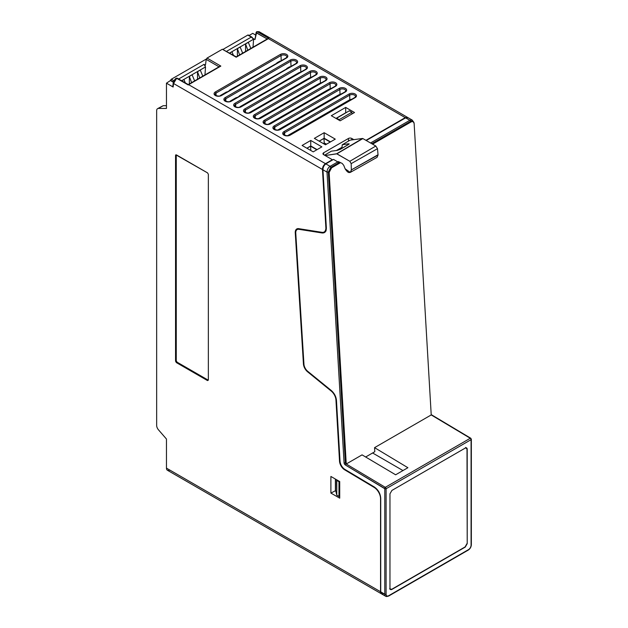 <?xml version="1.0" encoding="UTF-8"?>
<svg xmlns="http://www.w3.org/2000/svg" width="628" height="628" viewBox="0 0 628 628"><rect width="100%" height="100%" fill="white"/><g stroke="black" fill="none" stroke-linecap="round" stroke-linejoin="round"><path stroke-width="0.94" d="M306.943 148.247L310.57 146.159L316.81 149.786L310.57 146.159L310.813 150.484L310.57 146.159L306.943 148.247M319.205 141.174L323.969 138.419L330.21 142.054L323.969 138.419L324.236 143.145L323.389 143.592L324.236 143.003L326.56 144.157L324.236 143.003L323.969 138.419L319.205 141.174M299.038 229.204A6.829 3.941 60 0 1 299.218 228.749M326.348 227.815L322.949 169.756C322.996 167.268 323.969 165.313 325.869 163.892L327.761 162.723L325.869 163.892L330.093 166.334C328.122 167.707 327.094 169.631 327.007 172.103L322.949 169.756L326.348 227.815C326.379 231.465 324.959 233.184 322.07 232.964L324.59 232.501L326.348 227.815M383.991 593.727L381.643 593.939L380.725 591.843L380.725 498.232C380.356 493.498 378.213 489.746 374.304 486.983L344.976 469.461A7.136 4.121 -120 0 1 340.031 461.172L336.459 400.35C336.043 396.496 334.316 393.207 331.262 390.49L307.696 371.289A6.673 3.854 -120 0 1 303.944 364.193L295.764 233.059A6.673 3.854 -120 0 1 297.052 229.636A6.673 3.854 -120 0 1 298.857 229.314L299.658 228.812L298.857 229.314L322.07 232.964L322.996 232.36L322.07 232.964L298.857 229.314A6.673 3.854 -120 0 0 295.764 233.059L303.944 364.193A6.673 3.854 -120 0 0 307.696 371.289L331.262 390.49C334.316 393.207 336.043 396.496 336.459 400.35L340.031 461.18A7.136 4.121 -120 0 0 344.976 469.461L374.304 486.983C378.213 489.746 380.356 493.498 380.725 498.232L380.725 591.843L384.791 594.19L384.791 488.733L345.345 464.979A1.853 1.068 60 0 1 344.066 462.836L327.007 172.103L328.318 172.048L345.369 462.789A0.926 0.495 176.6 0 1 344.066 462.836L327.007 172.103L328.318 172.048L330.744 167.409A0.926 0.534 -120 0 0 330.093 166.334C328.122 167.707 327.094 169.631 327.007 172.103L322.949 169.756C322.996 167.268 323.969 165.313 325.869 163.892L330.093 166.334L337.793 161.891L333.499 159.41L327.761 162.723L333.499 159.41L337.793 161.891L338.429 162.982L330.744 167.409A0.926 0.534 -120 0 0 330.093 166.334L337.793 161.891L338.429 162.982L339.709 162.236L338.429 162.982L338.39 161.592L338.429 162.982L330.744 167.409L331.576 167.825L329.143 172.457L346.248 463.998L362.058 454.868L395.632 474.792L407.902 467.711L374.555 447.654L407.902 467.711L395.632 474.792L362.058 454.868L346.248 463.998L385.294 487.328L346.248 463.998L329.143 172.457L331.576 167.825L340.549 162.644L331.576 167.825L330.744 167.409L328.318 172.048L329.143 172.457L328.318 172.048L345.369 462.789A0.926 0.534 -120 0 0 346.012 463.856A0.926 0.526 120.9 0 0 345.345 464.979A1.853 1.068 60 0 1 344.066 462.836A0.926 0.495 -3.4 0 0 345.369 462.789A0.926 0.534 -120 0 0 346.012 463.856L346.012 463.856A0.926 0.526 -59.1 0 0 345.345 464.979L384.626 488.458A0.926 0.526 -59.1 0 1 385.294 487.328A0.926 0.526 120.9 0 0 384.626 488.458L384.791 488.733A0.926 0.534 0 0 0 386.094 488.733A0.926 0.534 180 0 1 384.791 488.733L384.791 594.19A4.624 2.669 120 0 0 385.749 596.302A4.624 2.669 120 0 0 388.057 596.074A0.926 0.534 -120 0 0 388.708 595.697A0.926 0.534 60 0 1 388.52 596.121L468.268 550.081A0.926 0.534 -120 0 0 468.464 549.657A3.697 2.135 120 0 0 471.079 545.128L471.079 439.671L386.094 488.733A1.154 0.667 -120 0 0 385.294 487.328A1.154 0.667 60 0 1 386.094 488.733L386.094 594.19A3.697 2.135 120 0 0 388.708 595.697L468.464 549.657A3.697 2.135 120 0 0 471.079 545.128A0.926 0.534 0 0 0 471.345 544.751A0.926 0.534 180 0 1 471.079 545.128L471.079 439.671A1.154 0.667 -120 0 0 470.27 438.265L385.294 487.328L470.27 438.265A1.154 0.667 60 0 1 471.079 439.671A0.926 0.534 -0 0 0 471.345 439.294A0.926 0.534 180 0 1 471.079 439.671L386.094 488.733L386.094 594.19A0.926 0.534 180 0 1 384.791 594.19A0.926 0.534 0 0 0 386.094 594.19A3.697 2.135 120 0 0 388.708 595.697L468.464 549.657A0.926 0.534 60 0 1 468.268 550.081C470.152 548.801 471.181 547.019 471.345 544.751L471.345 439.294A0.926 0.534 -0 0 0 471.079 438.917L470.914 438.634A0.926 0.526 120.9 0 0 470.733 438.218A0.926 0.526 120.9 0 0 470.27 438.265A0.926 0.526 -59.1 0 1 470.733 438.218L471.345 439.294A0.926 0.534 180 0 0 471.079 438.917M413.436 121.769L412.211 120.089L409.849 120.286L370.536 142.988L409.849 120.286L405.617 117.852L366.242 140.507L405.617 117.852L408.082 117.703L405.617 117.852L409.849 120.286A0.926 0.534 60 0 1 410.5 121.369L412.706 121.447M338.39 161.592L342.205 163.453L343.744 165.345L345.117 168.791C347.99 173.304 350.071 173.768 351.358 170.188L351.178 163.641L349.827 161.294L336.883 153.821L325.139 155.548L336.655 153.766L362.529 138.474L350.094 140.146L342.236 144.778L348.485 143.781L348.595 144.464L340.517 149.228L337.252 150.398L331.396 151.16L324.535 155.202L331.396 151.16L337.252 150.398L340.517 149.228L349.239 143.922L348.485 143.781L348.414 144.573L348.485 143.781L342.236 144.778L341.907 148.404L342.236 144.778L350.094 140.146L362.529 138.474L336.655 153.766L349.827 161.294L375.811 146.034L362.866 138.56L336.883 153.821L362.866 138.56L375.811 146.034L377.491 148.687L375.811 146.034L349.827 161.294L351.178 163.641L351.358 169.905L378.032 154.755L377.491 148.687L351.178 163.641L377.491 148.687L378.056 155.037L351.358 169.905L350.275 172.425L345.117 168.791L343.744 165.345L342.205 163.453L338.39 161.592M408.082 117.711L412.211 120.089L409.849 120.286A0.926 0.534 60 0 1 410.5 121.369L371.8 143.71L410.5 121.369L411.324 121.777L372.569 144.157L411.324 121.777L413.153 121.589L414.127 123.394C413.86 121.589 412.926 121.047 411.324 121.777L410.5 121.369L412.321 121.173L413.153 121.589M339.465 481.409L338.979 481.684L338.979 496.418L339.717 496.018L338.979 496.418L338.979 481.684L336.781 480.42L336.632 479.768L336.781 495.147L338.979 496.418L336.781 495.147L336.781 480.42L338.979 481.684L339.465 481.409M335.564 490.193L336.781 495.147L335.564 490.193L335.564 479.156L335.564 490.193M374.798 451.72L374.555 447.654L431.224 414.935L470.27 438.265L431.224 414.935L414.127 123.394L431.224 414.935L374.555 447.654L374.798 451.72L365.645 457.003L374.798 451.72M402.964 470.56L372.616 452.976L402.964 470.56M431.632 415.163A0.926 0.526 120.9 0 0 431.452 414.747L470.733 438.218M467.805 550.034A0.926 0.534 -120 0 0 468.268 550.081M380.725 591.843L384.791 594.19A4.624 2.669 -60 0 0 385.749 596.302L381.643 593.939L380.725 591.843M389.964 588.279L389.964 493.804L391.927 490.413L465.246 448.078C466.431 447.529 467.091 447.905 467.208 449.208L467.208 543.691L465.246 547.082L391.927 589.409C390.742 589.959 390.082 589.582 389.964 588.279L389.964 493.804L391.927 490.413L465.246 448.078L466.557 447.905L467.208 449.208L467.208 543.691L467.004 449.216L466.007 447.819L467.004 449.216L467.208 543.691L465.246 547.082L391.927 589.409L390.467 589.504L389.964 588.279M465.05 546.964L467.004 543.573L465.05 546.964L391.825 589.237L465.05 546.964M378.056 155.037L377.051 157.338M336.161 118.504L349.301 110.818L336.569 118.166L339.136 119.65L339.175 120.246L339.136 119.65L351.868 112.302L349.301 110.818L351.868 112.302L339.136 119.65L336.569 118.166L336.161 118.504M352.033 113.943L351.868 112.302L352.033 113.943M390.121 589.072L391.825 589.237L390.121 589.072M252.746 33.363L249.065 35.482L252.746 33.363L255.588 35.003L252.746 33.363M248.468 35.451A0.926 0.534 120 0 0 247.817 35.074L223.152 49.314L247.817 35.074A0.926 0.534 -60 0 1 248.28 35.027L251.985 37.17M157.612 108.644L163.154 105.716L158.46 108.432A4.624 2.669 -120 0 0 157.612 108.644A4.624 2.669 -120 0 0 156.655 110.763L156.655 425.384A4.624 2.669 -120 0 0 158.46 429.803L166.459 439.035L166.459 468.135L380.544 591.733A4.624 2.669 120 0 0 381.494 593.853L167.417 470.254A4.624 2.669 -60 0 1 166.459 468.135L380.544 591.733L380.544 498.656A9.247 5.338 -120 0 0 374.115 487.399L344.654 469.799A7.395 4.27 60 0 1 339.528 461.227L335.949 399.981A8.321 4.804 -120 0 0 331.262 391.095L307.594 371.807A7.395 4.27 60 0 1 303.434 363.942L295.262 232.807A7.395 4.27 60 0 1 298.685 228.663L322.007 232.329A8.321 4.804 -120 0 0 325.869 227.697L322.462 169.474L173.54 83.493L173.14 87.033L166.459 83.179L170.73 80.337L173.43 81.891L170.73 80.337A0.926 0.534 -60 0 1 171.389 79.199L206.29 59.056L171.389 79.199A0.926 0.534 120 0 0 170.73 80.337L166.459 83.179L166.459 108.432L158.46 108.432A4.624 2.669 -120 0 0 156.655 110.763L156.655 425.384A4.624 2.669 -120 0 0 158.46 429.803L166.459 439.035L166.459 468.135A4.624 2.669 120 0 0 169.725 470.027M252.746 99.821L252.746 99.381L252.746 99.821M249.465 90.393L249.465 89.992L249.465 90.393M240.634 83.807A19.272 11.123 -60 0 1 240.571 84.207A19.272 11.123 120 0 0 240.634 83.807M247.173 91.719A14.389 8.305 120 0 0 247.22 91.288A14.389 8.305 -60 0 1 247.173 91.719M381.494 593.853A4.624 2.669 120 0 0 381.573 593.892A4.624 2.669 120 0 1 380.544 591.733L380.544 498.656A9.247 5.338 -120 0 0 374.115 487.399L374.563 487.147L374.115 487.399L344.654 469.799L345.11 469.54L344.654 469.799A7.395 4.27 -120 0 1 339.528 461.227L335.949 399.981L336.404 399.714L335.949 399.981A8.321 4.804 -120 0 0 331.262 391.095L331.686 390.851L331.262 391.095L307.594 371.807L308.026 371.556L307.594 371.807A7.395 4.27 -120 0 1 303.434 363.942L295.262 232.807L295.757 232.525L295.262 232.807A7.395 4.27 -120 0 1 296.777 228.969A7.395 4.27 -120 0 1 298.685 228.663L322.007 232.329A8.321 4.804 -120 0 0 324.158 231.991A8.321 4.804 -120 0 0 325.869 227.697L322.462 169.474L173.54 83.493L176.649 78.304L188.212 84.945L188.643 84.67L325.5 163.68L332.361 159.716L323.64 154.676A2.308 1.335 180 0 1 323.64 152.792L348.477 138.45A2.308 1.335 180 0 1 351.743 138.45L353.815 139.644L351.743 138.45A2.308 1.335 0 0 0 348.477 138.45L348.477 141.096L348.477 138.45L323.64 152.792A2.308 1.335 0 0 0 322.957 153.734A2.308 1.335 0 0 0 323.64 154.676L323.64 152.792L323.64 154.676L332.361 159.716L325.5 163.68C323.53 165.062 322.517 166.993 322.462 169.474C322.517 166.993 323.53 165.062 325.5 163.68L188.643 84.67A0.926 0.534 -120 0 0 188.267 84.584L188.643 84.67A0.926 0.534 -120 0 0 188.267 84.584L176.649 78.304A0.926 0.534 -60.1 0 1 177.198 78.202A0.926 0.534 -60.1 0 0 176.649 78.304L173.548 82.441A1.154 0.746 6.5 0 0 173.21 82.896A1.154 0.746 6.5 0 0 173.54 83.493L173.132 87.033L166.459 83.179L166.459 108.432L158.46 108.432L161.655 106.587M175.55 361.179L175.55 155.352L176.366 154.881L207.538 172.881L208.355 174.286L208.355 380.113L207.538 380.584L176.366 362.591L175.55 361.179L175.55 155.352L176.264 155.069L176.264 360.77L175.55 361.179L176.366 362.591L177.08 362.175L176.264 360.77L175.55 361.179M339.717 498.161L330.893 493.066L330.893 476.456L339.717 481.55L339.717 498.161L330.893 493.066L335.674 490.633L330.893 493.066L330.893 476.456L339.717 481.55L339.717 498.161M335.391 479.054L335.391 490.468L335.391 479.054M220.428 95.472L226.551 91.939L220.428 95.472M230.201 101.116L236.395 97.536L230.201 101.116M239.967 106.752L246.231 103.141L239.967 106.752M249.74 112.396L256.067 108.738L249.74 112.396L250.14 112.624L248.649 113.024L249.74 112.396M259.513 118.04L265.911 114.343L259.513 118.04L259.945 118.292L258.359 118.7L259.513 118.04M269.279 123.677L275.747 119.94L269.279 123.677L269.75 123.952L268.077 124.368L269.279 123.677M279.052 129.321L285.583 125.545L286.117 125.843L285.583 125.545L279.052 129.321L279.554 129.611L279.052 129.321L277.804 130.035L279.052 129.321M288.817 134.957L295.419 131.15L288.817 134.957L289.359 135.271L288.817 134.957L287.53 135.703L288.817 134.957M249.12 101.469L296.958 74.3L296.565 74.073L246.616 103.361L246.231 103.141L249.12 101.469M258.893 107.113L306.401 79.678L306.833 79.921L306.401 79.678L258.893 107.113L259.309 107.357L256.067 108.738L256.491 108.982L256.067 108.738L258.893 107.113M268.658 112.75L316.245 85.275L316.708 85.541L316.245 85.275L268.658 112.75L269.114 113.016L268.658 112.75L265.911 114.343L266.366 114.602L265.911 114.343L268.658 112.75M278.432 118.394L326.081 90.879L326.584 91.162L326.081 90.879L278.432 118.394L278.926 118.676L278.432 118.394L275.747 119.94L276.241 120.223L275.747 119.94L278.432 118.394M288.205 124.038L335.917 96.477L288.205 124.038L288.731 124.336L288.205 124.038L285.583 125.545L288.205 124.038M297.97 129.674L345.753 102.081L295.419 131.15L295.992 131.472L295.419 131.15L297.97 129.674L298.536 129.996L297.97 129.674M239.354 95.833L287.082 68.68L239.354 95.833M229.581 90.189L277.207 63.051L229.581 90.189M336.42 150.508L342.009 147.282L336.42 150.508M279.915 61.128L276.885 62.871L280.237 61.308M289.689 66.764L286.729 68.476L290.042 66.968M299.454 72.408L296.565 74.073L299.846 72.628M309.227 78.045L312.344 76.742L306.401 79.678L309.227 78.045L309.651 78.296M318.993 83.689L322.227 82.354L316.245 85.275L318.993 83.689L319.456 83.956M328.766 89.325L332.118 87.967L328.766 89.325L326.081 90.879L328.766 89.325L329.26 89.616M338.539 94.969L342.001 93.58L335.917 96.477L336.459 96.783L335.917 96.477L338.539 94.969L339.065 95.275M348.305 100.613L351.884 99.2L349.812 99.742L345.753 102.081L346.326 102.403L345.753 102.081L348.305 100.613L348.87 100.935M345.698 112.797L345.698 107.412L354.522 112.506L340.141 120.804L331.317 115.709L345.698 107.412L354.522 112.506L340.141 120.804L331.317 115.709L345.698 107.412L345.698 112.797L335.988 118.409L345.698 112.797M319.142 141.135L324.158 138.238L330.516 141.881L324.158 138.238L319.142 141.135M310.758 145.971L317.109 149.613L310.758 145.971L310.758 140.452L321.874 146.866L313.207 151.866L302.099 145.453L310.758 140.452L321.874 146.866L313.207 151.866L302.099 145.453L310.758 140.452L310.758 145.971L306.88 148.216L310.758 145.971M355.362 97.191A3.438 1.986 0 0 0 355.542 96.602A3.438 1.986 0 0 0 354.537 95.15A3.438 1.986 0 0 0 349.678 95.15A0.926 0.534 -120 0 0 349.027 94.043A0.926 0.534 60 0 1 349.678 95.15L284.633 132.696A0.926 0.534 -120 0 0 283.982 131.597L349.027 94.043A4.357 2.52 180 0 1 355.189 94.043A4.357 2.52 180 0 1 355.189 97.599L290.144 135.153A0.926 0.534 -120 0 0 289.681 135.106L289.681 135.106A0.926 0.534 60 0 1 290.144 135.153A4.357 2.52 180 0 1 283.982 135.153A4.357 2.52 180 0 1 283.982 131.597L349.027 94.043A4.357 2.52 180 0 1 355.189 94.043A4.357 2.52 180 0 1 355.189 97.599L290.144 135.153A4.357 2.52 180 0 1 283.982 135.153A4.357 2.52 180 0 1 283.982 131.597A0.926 0.534 60 0 1 284.633 132.696A3.438 1.986 0 0 0 283.809 133.466A3.438 1.986 0 0 0 283.628 134.149C282.215 134.172 287.059 136.857 289.681 135.106L354.726 97.56A0.926 0.534 60 0 1 355.189 97.599A0.926 0.534 -120 0 0 354.537 97.952M220.836 66.081L188.643 84.67L220.836 66.081L207.044 58.082L222.351 49.251L207.044 58.082L220.836 66.081L219.478 66.678M268.015 38.544A0.926 0.534 -120 0 1 268.392 38.622L236.199 57.211L268.815 38.402L257.307 31.738L256.397 32.146L257.307 31.738L268.815 38.402L268.015 38.544A0.926 0.534 60 0 1 268.392 38.622L405.248 117.632L407.839 117.593L405.248 117.632L365.943 140.334L405.248 117.632L268.392 38.622L236.199 57.211L222.351 49.251L236.269 56.858M325.469 144.793L314.353 138.372L324.158 132.712L335.274 139.133L325.469 144.793L314.353 138.372L324.158 132.712L324.158 138.238L324.158 132.712L335.274 139.133L325.469 144.793M274.177 125.93L339.214 88.383A4.357 2.52 180 0 1 345.384 88.383A4.357 2.52 180 0 1 345.384 91.939L280.339 129.494A4.357 2.52 180 0 1 274.177 129.494A4.357 2.52 180 0 1 274.177 125.93A0.926 0.534 60 0 1 274.829 127.037A3.438 1.986 0 0 0 274.004 127.806A3.438 1.986 0 0 0 273.824 128.489C272.411 128.512 277.254 131.189 279.876 129.447A0.926 0.534 60 0 1 280.339 129.494A0.926 0.534 -120 0 0 279.876 129.447L344.921 91.892A0.926 0.534 60 0 1 345.384 91.939L280.339 129.494A4.357 2.52 180 0 1 274.177 129.494A4.357 2.52 180 0 1 274.177 125.93L339.214 88.383A0.926 0.534 60 0 1 339.874 89.49L274.829 127.037A0.926 0.534 -120 0 0 274.177 125.93M335.752 85.863A3.438 1.986 0 0 0 335.933 85.275A3.438 1.986 0 0 0 334.92 83.83A3.438 1.986 0 0 0 330.069 83.83A0.926 0.534 -120 0 0 329.41 82.723A0.926 0.534 60 0 1 330.069 83.83L265.024 121.377A0.926 0.534 -120 0 0 264.372 120.27L329.41 82.723A4.357 2.52 180 0 1 335.58 82.723A4.357 2.52 180 0 1 335.58 86.279L270.535 123.834A4.357 2.52 180 0 1 264.372 123.834A4.357 2.52 180 0 1 264.372 120.27L329.41 82.723A4.357 2.52 180 0 1 335.58 82.723A4.357 2.52 180 0 1 335.58 86.279L270.535 123.834A0.926 0.534 -120 0 0 270.071 123.787L270.071 123.787A0.926 0.534 60 0 1 270.535 123.834A4.357 2.52 180 0 1 264.372 123.834A4.357 2.52 180 0 1 264.372 120.27A0.926 0.534 60 0 1 265.024 121.377A3.438 1.986 0 0 0 264.2 122.146A3.438 1.986 0 0 0 264.019 122.829C262.606 122.853 267.45 125.529 270.071 123.787L335.116 86.232A0.926 0.534 60 0 1 335.58 86.279A0.926 0.534 -120 0 0 334.92 86.633M325.94 80.203A3.438 1.986 0 0 0 326.12 79.615A3.438 1.986 0 0 0 325.116 78.162A3.438 1.986 0 0 0 320.256 78.162A0.926 0.534 -120 0 0 319.605 77.063A0.926 0.534 60 0 1 320.256 78.162L255.219 115.717A0.926 0.534 -120 0 0 254.568 114.61L319.605 77.063A4.357 2.52 180 0 1 325.775 77.063A4.357 2.52 180 0 1 325.775 80.62L260.73 118.174A4.357 2.52 180 0 1 254.568 118.174A4.357 2.52 180 0 1 254.568 114.61L319.605 77.063A4.357 2.52 180 0 1 325.775 77.063A4.357 2.52 180 0 1 325.775 80.62L260.73 118.174A0.926 0.534 -120 0 0 260.267 118.127L260.267 118.127A0.926 0.534 60 0 1 260.73 118.174A4.357 2.52 180 0 1 254.568 118.174A4.357 2.52 180 0 1 254.568 114.61A0.926 0.534 60 0 1 255.219 115.717A3.438 1.986 0 0 0 254.395 116.486A3.438 1.986 0 0 0 254.214 117.169C252.801 117.193 257.645 119.87 260.267 118.127L325.312 80.572A0.926 0.534 60 0 1 325.775 80.62A0.926 0.534 -120 0 0 325.116 80.973M316.135 74.544A3.438 1.986 0 0 0 316.316 73.955A3.438 1.986 0 0 0 315.311 72.503A3.438 1.986 0 0 0 310.452 72.503A0.926 0.534 -120 0 0 309.8 71.396A0.926 0.534 60 0 1 310.452 72.503L245.415 110.057A0.926 0.534 -120 0 0 244.763 108.95L309.8 71.396A4.357 2.52 180 0 1 315.97 71.396A4.357 2.52 180 0 1 315.97 74.96L250.925 112.506A4.357 2.52 180 0 1 244.763 112.506A4.357 2.52 180 0 1 244.763 108.95L309.8 71.396A4.357 2.52 180 0 1 315.97 71.396A4.357 2.52 180 0 1 315.97 74.96L250.925 112.506A0.926 0.534 -120 0 0 250.462 112.467L250.462 112.467A0.926 0.534 60 0 1 250.925 112.506A4.357 2.52 180 0 1 244.763 112.506A4.357 2.52 180 0 1 244.763 108.95A0.926 0.534 60 0 1 245.415 110.057A3.438 1.986 0 0 0 244.59 110.818A3.438 1.986 0 0 0 244.41 111.509C242.997 111.525 247.832 114.21 250.462 112.467L315.507 74.913A0.926 0.534 60 0 1 315.97 74.96A0.926 0.534 -120 0 0 315.311 75.313M306.331 68.884A3.438 1.986 0 0 0 306.511 68.295A3.438 1.986 0 0 0 305.506 66.843A3.438 1.986 0 0 0 300.647 66.843A0.926 0.534 -120 0 0 299.996 65.736A0.926 0.534 60 0 1 300.647 66.843L235.61 104.397A0.926 0.534 -120 0 0 234.951 103.29L299.996 65.736A4.357 2.52 180 0 1 306.158 65.736A4.357 2.52 180 0 1 306.158 69.3L241.121 106.846A4.357 2.52 180 0 1 234.951 106.846A4.357 2.52 180 0 1 234.951 103.29L299.996 65.736A4.357 2.52 180 0 1 306.158 65.736A4.357 2.52 180 0 1 306.158 69.3L241.121 106.846A0.926 0.534 -120 0 0 240.657 106.799L240.657 106.799A0.926 0.534 60 0 1 241.121 106.846A4.357 2.52 180 0 1 234.951 106.846A4.357 2.52 180 0 1 234.951 103.29A0.926 0.534 60 0 1 235.61 104.397A3.438 1.986 0 0 0 234.786 105.159A3.438 1.986 0 0 0 234.605 105.849C233.192 105.865 238.028 108.55 240.657 106.799L305.703 69.253A0.926 0.534 60 0 1 306.158 69.3A0.926 0.534 -120 0 0 305.506 69.645M296.526 63.224A3.438 1.986 0 0 0 296.706 62.635A3.438 1.986 0 0 0 295.702 61.183A3.438 1.986 0 0 0 290.843 61.183A0.926 0.534 -120 0 0 290.191 60.076A0.926 0.534 60 0 1 290.843 61.183L225.805 98.737A0.926 0.534 -120 0 0 225.146 97.63L290.191 60.076A4.357 2.52 180 0 1 296.353 60.076A4.357 2.52 180 0 1 296.353 63.632L231.316 101.187A4.357 2.52 180 0 1 225.146 101.187A4.357 2.52 180 0 1 225.146 97.63L290.191 60.076A4.357 2.52 180 0 1 296.353 60.076A4.357 2.52 180 0 1 296.353 63.632L231.316 101.187A0.926 0.534 -120 0 0 230.853 101.139A0.926 0.534 60 0 1 231.316 101.187A4.357 2.52 180 0 1 225.146 101.187A4.357 2.52 180 0 1 225.146 97.63A0.926 0.534 60 0 1 225.805 98.737A3.438 1.986 0 0 0 224.973 99.499A3.438 1.986 0 0 0 224.8 100.182C223.387 100.205 228.223 102.89 230.853 101.139L295.89 63.593A0.926 0.534 60 0 1 296.353 63.632A0.926 0.534 -120 0 0 295.702 63.985M286.721 57.556A3.438 1.986 0 0 0 286.902 56.975A3.438 1.986 0 0 0 285.897 55.523A3.438 1.986 0 0 0 281.038 55.523A0.926 0.534 -120 0 0 280.386 54.416A0.926 0.534 60 0 1 281.038 55.523L216.001 93.07A0.926 0.534 -120 0 0 215.341 91.971L280.386 54.416A4.357 2.52 180 0 1 286.549 54.416A4.357 2.52 180 0 1 286.549 57.972L221.511 95.527A4.357 2.52 180 0 1 215.341 95.527A4.357 2.52 180 0 1 215.341 91.971L280.386 54.416A4.357 2.52 180 0 1 286.549 54.416A4.357 2.52 180 0 1 286.549 57.972L221.511 95.527A0.926 0.534 -120 0 0 221.048 95.48L221.048 95.48A0.926 0.534 60 0 1 221.511 95.527A4.357 2.52 180 0 1 215.341 95.527A4.357 2.52 180 0 1 215.341 91.971A0.926 0.534 60 0 1 216.001 93.07A3.438 1.986 0 0 0 215.169 93.839A3.438 1.986 0 0 0 214.988 94.522C213.583 94.545 218.418 97.222 221.048 95.48L286.085 57.925A0.926 0.534 60 0 1 286.549 57.972A0.926 0.534 -120 0 0 285.897 58.325M354.726 97.56L355.542 96.602A3.438 1.986 0 0 0 354.537 95.15A3.438 1.986 0 0 0 349.678 95.15L349.812 99.742L349.678 95.15L284.633 132.696A3.438 1.986 0 0 0 283.809 133.466A3.438 1.986 0 0 0 283.628 134.149M284.712 135.248L284.633 132.696L284.712 135.248M289.068 78.406L289.461 78.626L289.068 78.406M298.904 84.003L299.336 84.246L298.904 84.003M308.748 89.608L309.212 89.867L308.748 89.608M318.584 95.205L319.087 95.487L318.584 95.205M328.42 100.81L328.954 101.108L328.42 100.81M338.257 106.407L338.83 106.736L338.257 106.407M345.557 91.523A3.438 1.986 0 0 0 345.738 90.942A3.438 1.986 0 0 0 344.733 89.49A3.438 1.986 0 0 0 339.874 89.49A0.926 0.534 -120 0 0 339.214 88.383A4.357 2.52 180 0 1 345.384 88.383A4.357 2.52 180 0 1 345.384 91.939A0.926 0.534 -120 0 0 344.733 92.292M344.921 91.892L345.738 90.942A3.438 1.986 0 0 0 344.733 89.49A3.438 1.986 0 0 0 339.874 89.49L340.007 94.122L339.874 89.49L274.829 127.037A3.438 1.986 0 0 0 274.004 127.806A3.438 1.986 0 0 0 273.824 128.489M274.907 129.588L274.829 127.037L274.907 129.588M335.116 86.232L335.933 85.275A3.438 1.986 0 0 0 334.92 83.83A3.438 1.986 0 0 0 330.069 83.83L330.202 88.501L330.069 83.83L265.024 121.377A3.438 1.986 0 0 0 264.2 122.146A3.438 1.986 0 0 0 264.019 122.829M265.102 123.928L265.024 121.377L265.102 123.928M325.312 80.572L326.12 79.615A3.438 1.986 0 0 0 325.116 78.162A3.438 1.986 0 0 0 320.256 78.162L320.398 82.88L320.256 78.162L255.219 115.717A3.438 1.986 0 0 0 254.395 116.486A3.438 1.986 0 0 0 254.214 117.169M255.298 118.26L255.219 115.717L255.298 118.26M315.507 74.913L316.316 73.955A3.438 1.986 0 0 0 315.311 72.503A3.438 1.986 0 0 0 310.452 72.503L310.593 77.26L310.452 72.503L245.415 110.057A3.438 1.986 0 0 0 244.59 110.818A3.438 1.986 0 0 0 244.41 111.509M245.485 112.6L245.415 110.057L245.485 112.6M305.703 69.253L306.511 68.295A3.438 1.986 0 0 0 305.506 66.843A3.438 1.986 0 0 0 300.647 66.843L300.788 71.639L300.647 66.843L235.61 104.397A3.438 1.986 0 0 0 234.786 105.159A3.438 1.986 0 0 0 234.605 105.849M235.681 106.941L235.61 104.397L235.681 106.941M295.89 63.593L296.706 62.635A3.438 1.986 0 0 0 295.702 61.183A3.438 1.986 0 0 0 290.843 61.183L290.992 66.019L290.843 61.183L225.805 98.737A3.438 1.986 0 0 0 224.973 99.499A3.438 1.986 0 0 0 224.8 100.182M225.876 101.281L225.805 98.737L225.876 101.281M286.085 57.925L286.902 56.975A3.438 1.986 0 0 0 285.897 55.523A3.438 1.986 0 0 0 281.038 55.523L281.187 60.398L281.038 55.523L216.001 93.07A3.438 1.986 0 0 0 215.169 93.839A3.438 1.986 0 0 0 214.988 94.522M216.071 95.621L216.001 93.07L216.071 95.621M219.847 66.34L188.274 84.568L177.198 78.202L176.083 78.241C174.356 79.827 173.399 81.373 173.21 82.896A1.154 0.746 6.5 0 0 173.54 83.493M254.976 38.842L254.968 39.588L253.194 38.559L253.594 39.187L251.867 37.107L247.817 35.074L251.279 37.076L226.622 51.315L251.279 37.076L253.594 39.187L253.006 47.194M170.73 80.714L173.336 82.213L170.73 80.714M407.627 117.444L259.081 31.683L256.742 31.675L256.138 32.42L254.968 39.588L256.397 32.899A0.926 0.526 12 0 1 256.146 32.397A0.926 0.526 12 0 1 256.397 32.146A0.926 0.526 12 0 0 256.138 32.42A0.926 0.526 12 0 0 256.397 32.899L267.222 38.991L256.569 32.821L254.968 39.588L253.602 38.795M257.307 31.738L259.105 31.698L257.307 31.738M256.569 32.813A0.926 0.534 -59.9 0 1 257.299 31.738A0.926 0.534 -59.9 0 0 256.569 32.813M340.015 460.944L339.528 461.227L340.015 460.944M326.332 227.43L325.869 227.697L326.332 227.43M351.743 139.926L351.743 138.45L351.743 139.926M303.913 363.667L303.434 363.942L303.913 363.667M297.782 229.181L298.049 228.623L297.782 229.181M325.854 230.994L325.021 231.214M236.199 57.211L223.136 49.596M205.45 65.202L206.212 59.362L207.044 58.082L206.212 59.362L205.45 65.202L204.014 64.362L205.45 65.202M171.389 79.199L173.956 80.69L171.389 79.199M178.627 79.018L204.014 64.362L205.529 66.937L204.964 74.936L205.529 66.937L204.014 64.362L178.627 79.018M229.613 53.035L253.594 39.187L229.613 53.035M248.319 42.359L245.564 43.944L245.564 51.488L245.564 43.944L247.801 50.201L245.564 43.944L248.319 42.359L250.847 48.442L248.319 42.359M240.147 47.076L237.392 48.662L237.392 56.206L237.392 48.662L239.629 54.919L237.392 48.662L240.147 47.076L242.675 53.16L240.147 47.076M231.975 51.794L229.722 53.097L231.975 51.794L233.396 55.209L231.975 51.794M181.618 80.737L205.529 66.937L181.618 80.737M200.277 70.093L197.514 71.686L197.514 79.23L197.514 71.686L200.277 70.093L202.805 76.176L200.277 70.093M192.105 74.811L189.35 76.404L189.35 83.948L189.35 76.404L191.587 82.653L189.35 76.404L192.105 74.811L194.633 80.894L192.105 74.811M183.933 79.528L181.728 80.8L183.933 79.528L185.315 82.865L183.933 79.528M219.039 66.803L206.212 59.362L219.039 66.803M199.759 77.943L197.514 71.686L199.759 77.943M208.135 380.105L207.538 380.584L208.355 380.113L208.355 174.286L207.538 172.881L175.84 154.794L175.55 155.352L176.264 155.069L176.264 360.77L177.08 362.175L208.135 380.105L207.538 380.584L176.366 362.591L177.08 362.175L208.135 380.105M166.459 105.669L163.154 105.716L166.459 105.669M385.749 596.302L388.52 596.121M297.052 229.636L298.606 228.655M377.075 157.33L350.275 172.417M465.599 447.466L466.431 447.945M389.611 588.891L390.443 589.37M288.794 78.563L289.186 78.783M298.63 84.16L299.061 84.403M308.474 89.765L308.937 90.024M318.31 95.362L318.812 95.652M328.146 100.967L328.68 101.273M337.99 106.564L338.555 106.893M172.802 86.515L173.21 82.896M236.261 56.858L267.834 38.63M324.158 231.991L326.113 230.861"/></g></svg>
